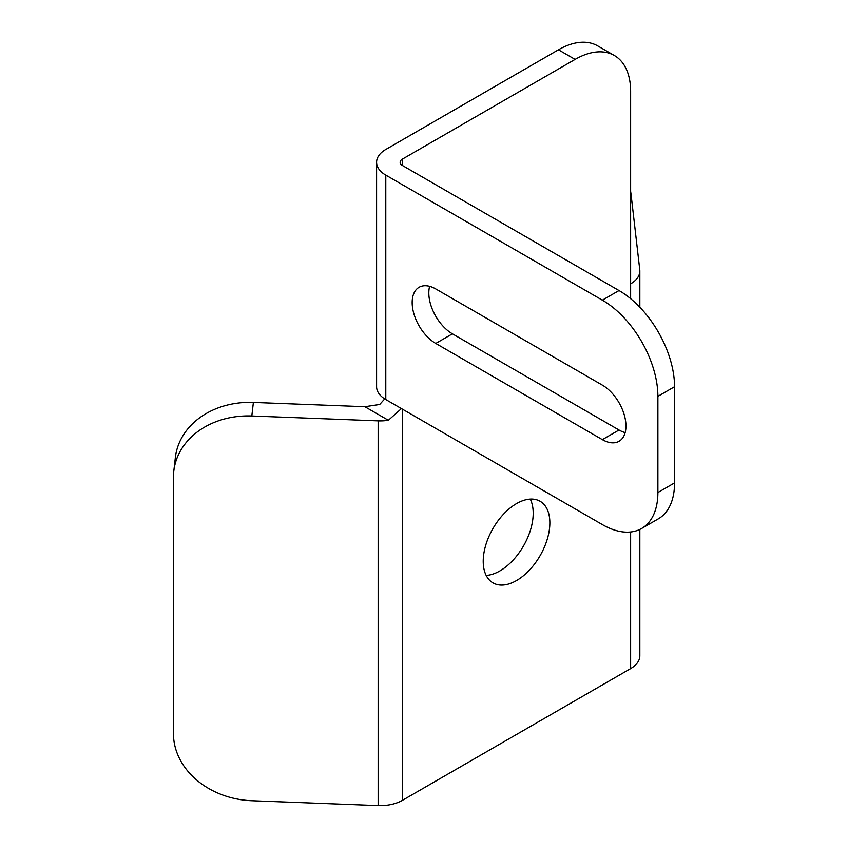 <?xml version="1.0" encoding="UTF-8"?>
<svg xmlns="http://www.w3.org/2000/svg" width="848" height="848" viewBox="0 0 848 848"><rect width="100%" height="100%" fill="white"/><g stroke="black" fill="none" stroke-linecap="round" stroke-linejoin="round"><path stroke-width="1.27" d="M625.962 426.003A33.379 19.271 -120 0 0 602.356 385.13L435.766 288.945A33.379 19.271 -120 0 0 419.071 287.292A33.379 19.271 -120 0 0 413.962 314.036A33.379 19.271 -120 0 0 435.766 343.451L602.356 439.635A33.379 19.271 -120 0 0 619.051 441.289A33.379 19.271 -120 0 0 625.962 426.003M516.538 580.562A47.117 27.21 120 0 0 547.32 539.031A47.117 27.21 120 0 0 540.102 501.274A47.117 27.21 120 0 0 516.538 503.606A47.117 27.21 120 0 0 485.756 545.137A47.117 27.21 120 0 0 492.985 582.894A47.117 27.21 120 0 0 516.538 580.562M530.244 499.101A47.117 27.21 -60 0 1 499.885 570.937A47.117 27.21 -60 0 1 486.169 575.442M614.376 55.512A78.535 45.347 120 0 0 575.103 59.402L558.45 49.788A78.535 45.347 -60 0 1 597.713 45.898L614.376 55.512A78.535 45.347 120 0 1 630.636 91.467L630.636 283.836A31.418 18.137 0 0 0 639.837 271.01A31.418 18.137 0 0 0 639.774 269.812L631.347 196.874L630.636 196.895M173.798 471.106L175.356 457.538A78.535 63.982 6.6 0 1 253.382 402.429L251.814 415.997A78.535 63.982 -173.4 0 0 173.798 471.106A78.535 63.982 -173.4 0 0 173.448 477.106L173.448 733.594A78.535 63.982 -173.4 0 0 251.814 800.735L378.144 805.6A31.418 18.137 0 0 0 402.44 800.332L630.636 668.584A31.418 18.137 0 0 0 639.837 655.758L639.837 529.428M251.814 415.997L378.144 420.862A31.418 18.137 0 0 0 388.363 420.279L364.863 406.711L379.703 404.485L384.716 398.91M630.636 191.319A78.535 4.261 87.8 0 1 631.347 196.874M558.45 49.788L385.787 149.471A31.418 18.137 0 0 0 376.586 162.297A31.418 18.137 0 0 0 385.787 175.123L602.356 300.16L619.019 290.546L402.44 165.508A7.855 4.537 0 0 1 400.139 162.297A7.855 4.537 0 0 1 402.44 159.095L575.103 59.402M253.382 402.429L364.863 406.711M401.433 408.598L388.363 420.279M657.889 492.529L674.552 482.915L674.552 386.73L657.889 396.345L657.889 492.529A78.535 45.347 -120 0 1 641.629 528.484A78.535 45.347 -120 0 1 602.356 524.594L385.787 399.556A31.418 18.137 180 0 1 376.586 386.73L376.586 162.297M657.889 396.345A78.535 45.347 -120 0 0 602.356 300.16M625.146 432.618A33.379 19.271 60 0 1 619.019 430.01L452.419 333.826A33.379 19.271 60 0 1 429.629 286.338M674.552 482.915A78.535 45.347 60 0 1 658.281 518.87L641.629 528.484M619.019 290.546A78.535 45.347 60 0 1 674.552 386.73M378.144 420.862L378.144 805.6M402.44 409.171L402.44 800.332M402.44 159.095L402.44 165.508M630.636 283.836L630.636 298.676M630.636 531.982L630.636 668.584M385.787 399.556L385.787 175.123M619.019 430.01L602.356 439.635M452.419 333.826L435.766 343.451M639.837 271.01L639.837 307.241"/></g></svg>
